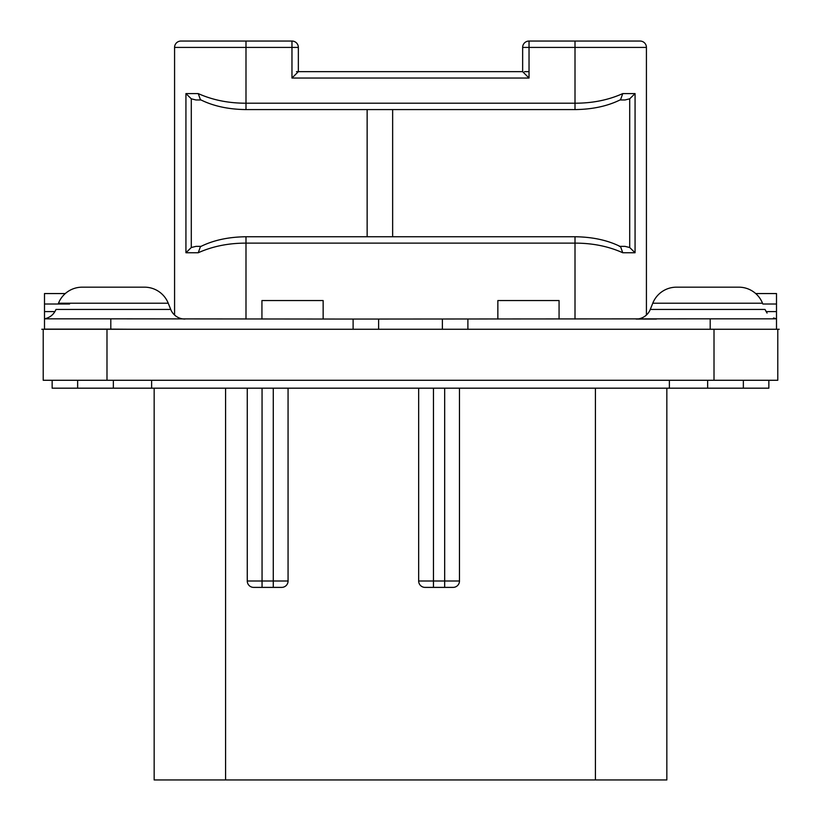 <?xml version="1.0" encoding="UTF-8"?>
<svg xmlns="http://www.w3.org/2000/svg" width="821" height="821" viewBox="0 0 821 821"><rect width="100%" height="100%" fill="white"/><g stroke="black" fill="none" stroke-linecap="round" stroke-linejoin="round"><path stroke-width="1.23" d="M714.013 329.262L777.785 329.262L777.785 380.277L43.215 380.277L43.215 329.262L714.013 329.262L714.013 380.277M77.646 380.277L77.646 388.179L52.144 388.179L52.144 380.277M77.646 388.179L151.618 388.179L151.618 380.277M669.382 380.277L669.382 388.179L151.618 388.179M743.354 380.277L743.354 388.179L707.64 388.179L707.64 380.277M743.354 388.179L768.856 388.179L768.856 380.277M669.382 388.179L707.64 388.179M425.042 587.384A6.373 6.373 0 0 1 418.659 581.001A6.373 6.373 0 0 0 425.042 587.384L453.1 587.384A6.373 6.373 0 0 0 459.473 581.001L459.473 388.179L459.473 581.001L444.674 581.001L444.674 388.179M444.674 587.384L444.674 581.001L418.659 581.001L418.659 388.179M247.265 388.179L247.265 581.001L247.265 388.179M253.638 587.384A6.373 6.373 0 0 1 247.265 581.001A6.373 6.373 0 0 0 253.638 587.384L262.053 587.384L253.638 587.384A6.373 6.373 0 0 1 247.265 581.001L262.053 581.001L262.053 388.179M288.068 388.179L288.068 581.001L288.068 388.179M666.837 388.179L666.837 779.95L154.163 779.95L154.163 388.179M281.695 587.384A6.373 6.373 0 0 0 288.068 581.001A6.373 6.373 0 0 1 281.695 587.384L262.053 587.384L262.053 581.001L273.28 581.001L273.28 388.179M529.032 71.653L524.516 71.653M184.93 319.061A15.301 15.301 90 0 1 170.727 309.445A15.301 15.301 90 0 0 174.575 315.018L174.575 47.423A6.373 6.373 0 0 1 180.948 41.05L291.968 41.05L291.968 47.423L298.351 47.423L298.351 71.653L522.649 71.653L529.032 78.036L291.968 78.036L298.351 71.653L296.484 71.653M529.032 41.05A6.373 6.373 0 0 0 522.649 47.423L529.032 47.423L529.032 41.05L640.052 41.05A6.373 6.373 0 0 1 646.425 47.423L646.425 315.018M245.992 319.061L245.992 236.756C228.402 236.951 213.214 240.255 200.416 246.669L198.261 252.745L185.936 252.745L185.936 93.594L198.261 93.594C212.557 100.018 228.474 103.23 245.992 103.21L575.008 103.21C592.546 103.22 608.453 100.018 622.739 93.594L635.064 93.594L635.064 252.745L622.739 252.745C608.443 246.321 592.536 243.119 575.008 243.129L245.992 243.129C228.474 243.108 212.567 246.321 198.261 252.745M619.342 246.372L620.584 246.669L622.739 252.745M65.3 293.559L44.498 293.559L44.498 329.221M44.498 329.262L41.789 329.262M323.146 319.061L323.146 300.548L261.93 300.548L261.93 319.061M559.07 319.061L559.07 300.548L497.854 300.548L497.854 319.061M353.112 329.262L353.112 319.061L710.196 318.825L776.502 318.825L776.502 329.149M779.211 329.262L688.142 329.262M755.7 293.559L776.502 293.559L776.502 319.061M656.472 319.061L636.07 319.061A15.301 15.301 -90 0 0 650.273 309.445L652.767 303.216L762.514 303.216A25.502 25.502 0 0 0 738.838 287.176L676.453 287.176A25.502 25.502 0 0 0 652.767 303.216M353.112 319.061L110.804 318.825L110.804 329.129L44.498 329.129M678.567 287.176L676.453 287.176L678.567 287.176M442.386 319.061L442.386 329.262M378.614 329.262L378.614 319.061M132.858 329.262L110.804 329.129M144.547 287.176L82.162 287.176L144.547 287.176A25.502 25.502 0 0 1 168.233 303.216L170.727 309.445L55.992 309.445C53.776 314.546 49.937 317.676 44.498 318.825L110.804 318.825M82.162 287.176A25.502 25.502 0 0 0 58.486 303.216L168.233 303.216M201.012 246.372L195.973 246.372L201.012 246.372M185.936 252.745L191.293 247.521L195.973 246.372M174.575 47.423L245.992 47.423L245.992 109.583C228.402 109.388 213.214 106.083 200.416 99.669L198.261 93.594M529.032 78.036L529.032 47.423L575.008 47.423L575.008 109.583C592.598 109.388 607.786 106.083 620.584 99.669L622.739 93.594M619.999 99.967L625.027 99.967L619.999 99.967M635.064 93.594L629.707 98.818L625.027 99.967M646.425 47.423L575.008 47.423L575.008 41.05L640.052 41.05M625.027 246.372L619.999 246.372L625.027 246.372L629.707 247.521L635.064 252.745M392.643 109.583L392.643 236.756M367.141 109.583L367.141 236.756M195.973 99.967L201.001 99.967L195.973 99.967L191.293 98.818L185.936 93.594M106.987 380.277L106.987 329.262M113.36 388.179L113.36 380.277M453.1 587.384A6.373 6.373 0 0 0 459.473 581.001M595.42 779.95L595.42 388.179M225.58 779.95L225.58 388.179M273.28 587.384L273.28 581.001L288.068 581.001M433.457 587.384L433.457 388.179M291.968 78.036L291.968 47.423L245.992 47.423L245.992 41.05M44.498 304.016L69.559 304.016M44.498 311.59L54.935 311.59M766.065 311.59L776.502 311.59M762.832 304.016L776.502 304.016M650.273 309.445L765.008 309.445L767.071 313.068M710.196 318.825L710.196 329.129M467.888 319.061L467.888 329.262M620.584 246.669C607.786 240.255 592.598 236.951 575.008 236.756L575.008 319.061M629.707 98.818L629.707 247.521M191.293 247.521L191.293 98.818M522.649 47.423L522.649 71.653M776.502 318.825L773.536 317.963M575.008 236.756L245.992 236.756M245.992 109.583L575.008 109.583M298.351 47.423A6.373 6.373 0 0 0 291.968 41.05"/></g></svg>
